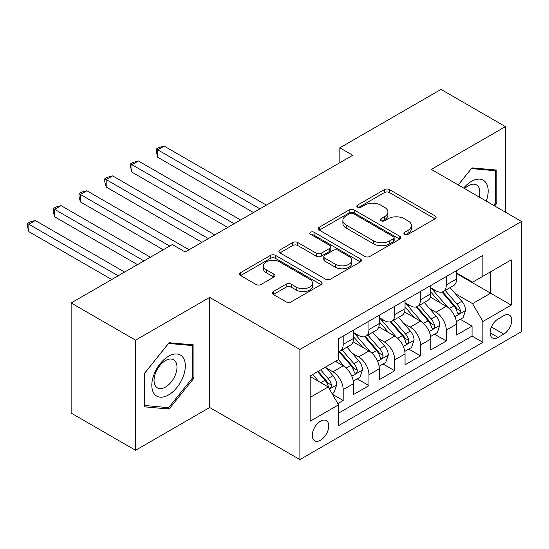 <?xml version="1.0" encoding="UTF-8"?>
<svg xmlns="http://www.w3.org/2000/svg" width="549" height="549" viewBox="0 0 549 549"><rect width="100%" height="100%" fill="white"/><g stroke="black" fill="none" stroke-linecap="round" stroke-linejoin="round"><path stroke-width="0.82" d="M404.606 234.327A2.505 1.448 0 0 0 408.147 234.327L435.028 218.811A3.575 2.066 0 0 0 436.078 217.349A3.575 2.066 0 0 0 435.028 215.887L389.488 189.597A3.575 2.066 0 0 0 384.43 189.597L357.55 205.113A2.505 1.448 0 0 0 356.816 206.136A2.505 1.448 0 0 0 357.55 207.158A2.505 1.448 0 0 0 361.091 207.158L364.57 205.148A11.447 6.609 0 0 1 380.759 205.148L384.554 207.344A11.447 6.609 0 0 1 387.91 212.017A11.447 6.609 0 0 1 384.554 216.69L381.075 218.701A2.505 1.448 0 0 0 380.34 219.724A2.505 1.448 0 0 0 381.075 220.746A2.505 1.448 0 0 0 384.616 220.746L388.095 218.735A11.447 6.609 0 0 1 404.29 218.735L408.085 220.924A11.447 6.609 0 0 1 411.434 225.598A11.447 6.609 0 0 1 408.085 230.271L404.606 232.282A2.505 1.448 0 0 0 403.872 233.304A2.505 1.448 0 0 0 404.606 234.327L404.606 232.282M320.506 440.236A11.666 6.732 120 0 0 328.13 429.956A11.666 6.732 120 0 0 326.339 420.609A11.666 6.732 120 0 0 320.506 421.186A11.666 6.732 120 0 0 312.889 431.466A11.666 6.732 120 0 0 314.673 440.813A11.666 6.732 120 0 0 320.506 440.236M273.361 291.546A3.575 2.066 0 0 0 272.318 293.008A3.575 2.066 0 0 0 273.361 294.47L286.139 301.847A3.575 2.066 0 0 0 291.203 301.847L321.055 284.608A3.575 2.066 0 0 0 322.105 283.147A3.575 2.066 0 0 0 321.055 281.692L275.516 255.395A3.575 2.066 0 0 0 270.458 255.395L240.599 272.633A3.575 2.066 0 0 0 239.556 274.095A3.575 2.066 0 0 0 240.599 275.557L256.033 284.464A3.575 2.066 0 0 0 261.091 284.464L273.869 277.087A3.575 2.066 0 0 0 274.919 275.625A3.575 2.066 0 0 0 273.869 274.164L266.217 269.751A9.573 5.524 0 0 1 263.417 265.84A9.573 5.524 0 0 1 269.319 260.734A9.573 5.524 0 0 1 279.75 261.935L309.732 279.242A9.573 5.524 0 0 1 312.539 283.147A9.573 5.524 0 0 1 306.63 288.252A9.573 5.524 0 0 1 296.199 287.058L291.203 284.169A3.575 2.066 0 0 0 286.139 284.169L273.361 291.546L273.361 294.47M209.677 297.38L135.576 340.16L71.137 302.959L71.137 413.081L135.576 450.283L209.677 407.495L299.891 459.582L299.891 349.459L209.677 297.38L209.677 407.495M505.444 212.189L505.444 126.62L431.336 169.401L521.55 221.487L299.891 349.459M505.444 126.62L441.005 89.418L339.838 147.825L339.838 162.71M71.137 302.959L172.304 244.552L185.191 251.991L352.726 155.264L339.838 147.825M364.824 256.417A3.575 2.066 0 0 0 369.882 256.417L399.734 239.186A3.575 2.066 0 0 0 400.784 237.724A3.575 2.066 0 0 0 399.734 236.262L354.194 209.972A3.575 2.066 0 0 0 349.137 209.972L319.285 227.204A3.575 2.066 0 0 0 318.235 228.665A3.575 2.066 0 0 0 319.285 230.127L364.824 256.417M311.558 234.869A2.505 1.448 0 0 1 314.097 235.219L314.097 232.248L360.398 258.977A3.575 2.066 0 0 1 361.441 260.439A3.575 2.066 0 0 1 360.398 261.894L330.539 279.132A3.575 2.066 0 0 1 325.482 279.132L279.942 252.842L279.942 249.919A3.575 2.066 0 0 0 278.892 251.38A3.575 2.066 0 0 0 279.942 252.842M279.942 249.919L292.72 242.541A3.575 2.066 0 0 1 297.778 242.541L316.245 253.206A3.575 2.066 0 0 0 321.309 253.206L329.784 248.313A3.575 2.066 0 0 0 330.827 246.851A3.575 2.066 0 0 0 329.784 245.389L310.556 234.293A2.505 1.448 0 0 1 309.821 233.27A2.505 1.448 0 0 1 311.365 231.932A2.505 1.448 0 0 1 314.097 232.248M337.841 403.59L343.187 400.502L332.495 394.326M326.408 368.05L332.879 371.783A14.583 8.42 60 0 1 343.187 389.639L353.501 383.689L353.501 394.553L368.962 385.624L357.234 378.851M352.184 353.165L358.655 356.905A14.583 8.42 60 0 1 368.962 374.761L379.277 368.804L379.277 379.668L394.738 370.74L383.01 363.973M377.959 338.287L384.43 342.02A14.583 8.42 60 0 1 394.738 359.876L405.045 353.927L405.045 364.79L420.513 355.862L408.785 349.089M403.735 323.402L410.206 327.142A14.583 8.42 60 0 1 420.513 344.998L430.821 339.049L430.821 349.912L446.289 340.984L446.289 330.121A14.583 8.42 -120 0 0 435.981 312.257L429.51 308.524M434.561 334.211L446.289 340.984M353.501 383.689A14.583 8.42 -120 0 0 343.187 365.833L335.46 361.366M379.277 368.804A14.583 8.42 -120 0 0 368.962 350.948L353.028 341.746M405.045 353.927A14.583 8.42 -120 0 0 394.738 336.07L378.796 326.868M430.821 339.049A14.583 8.42 -120 0 0 420.513 321.186L404.572 311.983M503.762 315.682L498.094 318.955A11.303 6.526 120 0 0 490.71 328.913A11.303 6.526 120 0 0 492.446 337.971A11.303 6.526 120 0 0 498.094 337.409L503.762 334.135A11.303 6.526 120 0 0 511.146 324.178A11.303 6.526 120 0 0 509.417 315.126A11.303 6.526 120 0 0 503.762 315.682M299.891 459.582L521.55 331.603L521.55 221.487M310.199 397.38L328.24 386.963L338.548 404.819L338.548 425.653L482.887 342.322L482.887 321.488L472.579 303.631L455.279 293.646M338.548 404.819L310.199 421.186L310.199 375.948L338.548 359.581L338.548 338.747L482.887 255.415L482.887 276.25L511.243 259.876L511.243 305.12L482.887 321.488M353.501 332.495L358.655 335.473A14.583 8.42 60 0 0 365.943 336.194L376.257 330.244A14.583 8.42 -120 0 0 379.277 323.567L379.277 315.236M379.277 317.617L384.43 320.595A14.583 8.42 60 0 0 391.718 321.316L402.026 315.366A14.583 8.42 -120 0 0 405.045 308.689L405.045 300.358M405.045 302.739L410.206 305.711A14.583 8.42 60 0 0 417.494 306.431L427.801 300.481A14.583 8.42 -120 0 0 430.821 293.804L430.821 285.473M338.548 413.15L472.065 336.07L472.065 326.099L456.596 335.027L456.596 324.164A14.583 8.42 -120 0 0 446.289 306.308L430.347 297.105M430.821 287.854L435.981 290.833A14.583 8.42 -120 0 0 443.269 291.553A14.583 8.42 -120 0 0 446.289 284.876L446.289 276.545M443.269 291.553L453.577 285.604A14.583 8.42 -120 0 0 456.596 278.926L456.596 270.595M343.187 336.07L343.187 344.401A14.583 8.42 60 0 1 340.167 351.079A14.583 8.42 60 0 1 338.548 351.669M340.167 351.079L350.482 345.122A14.583 8.42 -120 0 0 353.501 338.452L353.501 330.114M368.962 321.186L368.962 329.524A14.583 8.42 60 0 1 365.943 336.194M394.738 306.308L394.738 314.639A14.583 8.42 60 0 1 391.718 321.316M420.513 291.423L420.513 299.761A14.583 8.42 60 0 1 417.494 306.431M420.513 344.998L420.513 355.862M394.738 359.876L394.738 370.74M368.962 374.761L368.962 385.624M343.187 389.639L343.187 400.502M328.24 386.963L310.199 376.545M472.579 303.631L490.621 293.214L490.621 271.782L511.243 259.876M456.596 273.567L511.243 305.12M456.596 272.977L472.579 282.2L482.887 276.25M135.576 340.16L135.576 450.283M460.337 319.326L472.065 326.099M472.065 336.07L482.887 342.322M494.635 205.95L496.804 203.247L496.804 170.087L471.934 167.864L458.223 184.924M144.209 406.816L169.078 409.039L193.955 378.096L193.955 344.937L169.078 342.713L144.209 373.656L144.209 406.816M495.521 202.506L496.804 203.247M192.665 377.355L193.955 378.096M166.457 407.523L169.078 409.039M405.608 234.684L408.085 233.25A11.447 6.609 0 0 0 411.434 228.576L411.434 225.598M387.91 212.017L387.91 214.988A11.447 6.609 0 0 1 384.554 219.669L382.077 221.096M434.98 218.838L389.488 192.569A3.575 2.066 0 0 0 384.43 192.569L358.552 207.515M399.686 239.213L354.194 212.943A3.575 2.066 0 0 0 349.137 212.943L319.333 230.155M393.413 238.746A2.505 1.448 0 0 0 394.141 237.724A2.505 1.448 0 0 0 393.413 236.701L353.439 213.623A2.505 1.448 0 0 0 349.898 213.623L346.227 215.743A11.447 6.609 0 0 0 342.871 220.417A11.447 6.609 0 0 0 346.227 225.09L373.553 240.86A11.447 6.609 0 0 0 389.742 240.86L393.413 238.746L393.413 241.725A2.505 1.448 0 0 0 394.141 240.702L394.141 237.724M342.871 220.417L342.871 223.388A11.447 6.609 0 0 0 346.227 228.061L346.227 225.09M393.413 241.725L389.742 243.838A11.447 6.609 0 0 1 373.553 243.838L346.227 228.061M279.99 252.869L292.72 245.52L292.72 242.541M330.827 246.851L330.827 249.829A3.575 2.066 0 0 1 329.784 251.291L321.309 256.184A3.575 2.066 0 0 1 316.245 256.184L297.778 245.52A3.575 2.066 0 0 0 292.72 245.52M314.097 235.219L360.35 261.921M335.412 264.268A9.573 5.524 0 0 0 345.843 265.469A9.573 5.524 0 0 0 351.751 260.363A9.573 5.524 0 0 0 348.944 256.458L338.383 250.358A3.575 2.066 0 0 0 333.325 250.358L324.85 255.251A3.575 2.066 0 0 0 323.8 256.712A3.575 2.066 0 0 0 324.85 258.174L335.412 264.268L335.412 267.246A9.573 5.524 0 0 0 345.843 268.447A9.573 5.524 0 0 0 351.751 263.342L351.751 260.363M323.8 256.712L323.8 259.691A3.575 2.066 0 0 0 324.85 261.146L324.85 258.174M335.412 267.246L324.85 261.146M312.539 283.147L312.539 286.125A9.573 5.524 0 0 1 306.63 291.231A9.573 5.524 0 0 1 296.199 290.03L291.203 287.148A3.575 2.066 0 0 0 286.139 287.148L273.409 294.497M263.417 265.84L263.417 268.818A9.573 5.524 0 0 0 266.217 272.723L266.217 269.751M273.821 277.115L266.217 272.723M321.007 284.636L275.516 258.373A3.575 2.066 0 0 0 270.458 258.373L240.647 275.584M456.384 321.611L463.04 317.768L465.621 310.322A9.662 5.579 -120 0 0 461.853 301.257L450.077 287.621M447.723 307.248L433.751 291.08A27.882 16.099 -120 0 0 430.821 288.012M440.058 302.712L432.248 293.667A23.147 13.361 -120 0 0 430.821 292.116M266.382 205.12L164.185 146.116L157.741 149.836L157.741 157.275L253.494 212.559M441.952 292.075L453.865 305.868A9.662 5.579 60 0 1 457.31 312.525L458.01 313.671L459.321 313.486L460.192 312.422L460.405 310.734A9.662 5.579 -120 0 0 456.96 304.084L445.184 290.448M442.659 291.855L455.457 306.671A4.92 2.841 60 0 1 456.693 308.593L460.405 310.734M157.741 157.275L156.321 151.991L156.321 149.019L259.938 208.84M156.321 149.019L158.901 147.53L164.185 146.116M486.27 201.112A23.696 13.677 120 0 0 471.419 181.383A23.696 13.677 120 0 0 463.658 188.06M479.208 197.043A16.223 9.367 120 0 0 476.477 184.917A16.223 9.367 120 0 0 468.366 185.72A16.223 9.367 120 0 0 464.619 188.616M458.271 184.951L471.419 168.598L495.521 170.746L495.521 202.883L493.551 205.326M493.922 169.826L495.521 170.746M183.078 376.875A23.696 13.677 120 0 0 176.943 353.988A23.696 13.677 120 0 0 154.056 374.281A23.696 13.677 120 0 0 160.191 397.167A23.696 13.677 120 0 0 183.078 376.875M175.447 374.706A16.223 9.367 120 0 0 173.628 359.767A16.223 9.367 120 0 0 155.58 372.929A16.223 9.367 120 0 0 157.405 387.862A16.223 9.367 120 0 0 175.447 374.706M144.469 405.56L144.469 373.423L168.564 343.448L192.665 345.596L192.665 377.733L168.564 407.708L144.209 405.409M191.066 344.676L192.665 345.596M430.608 336.496L437.265 332.646L439.845 325.207A9.662 5.579 -120 0 0 436.084 316.135L424.308 302.499M421.948 322.133L407.982 305.965A27.882 16.099 -120 0 0 405.045 302.897M414.289 317.596L406.473 308.552A23.147 13.361 -120 0 0 405.045 306.994M240.606 219.998L138.41 160.994L131.966 164.714L131.966 172.16L227.718 227.437M416.183 306.96L428.09 320.746A9.662 5.579 60 0 1 431.535 327.403L432.241 328.549L433.545 328.364L434.417 327.3L434.63 325.619A9.662 5.579 -120 0 0 431.185 318.962L419.409 305.326M416.883 306.733L429.682 321.549A4.92 2.841 60 0 1 430.917 323.478L434.63 325.619M131.966 172.16L130.545 166.875L130.545 163.897L234.162 223.718M130.545 163.897L133.126 162.408L138.41 160.994M404.833 351.374L411.489 347.531L414.07 340.085A9.662 5.579 -120 0 0 410.309 331.02L398.533 317.384M396.172 337.011L382.207 320.842A27.882 16.099 -120 0 0 379.277 317.775M388.514 332.474L380.697 323.43A23.147 13.361 -120 0 0 379.277 321.879M214.831 234.883L112.634 175.879L106.19 179.598L106.19 187.037L201.943 242.322M390.408 321.838L402.314 335.631A9.662 5.579 60 0 1 405.759 342.288L406.466 343.427L407.77 343.249L408.641 342.185L408.854 340.497A9.662 5.579 -120 0 0 405.409 333.847L393.633 320.211M391.108 321.611L403.906 336.434A4.92 2.841 60 0 1 405.148 338.356L408.854 340.497M106.19 187.037L104.777 181.753L104.777 178.782L208.387 238.602M104.777 178.782L107.35 177.293L112.634 175.879M379.057 366.252L385.721 362.409L388.294 354.97A9.662 5.579 -120 0 0 384.533 345.897L372.757 332.262M370.397 351.895L356.431 335.72A27.882 16.099 -120 0 0 353.501 332.66M362.738 347.352L354.929 338.314A23.147 13.361 -120 0 0 353.501 336.757M189.055 249.761L86.859 190.757L80.415 194.476L80.415 201.922L163.279 249.761M364.632 336.722L376.545 350.509A9.662 5.579 60 0 1 379.983 357.166L380.69 358.312L381.994 358.126L382.866 357.063L383.078 355.381A9.662 5.579 -120 0 0 379.634 348.725L367.857 335.089M365.332 336.496L378.131 351.312A4.92 2.841 60 0 1 379.373 353.24L383.078 355.381M80.415 201.922L79.001 196.638L79.001 193.66L169.723 246.041M79.001 193.66L81.575 192.171L86.859 190.757M353.281 381.136L359.945 377.287L362.518 369.848A9.662 5.579 -120 0 0 358.758 360.782L346.982 347.146M344.621 366.773L338.459 359.636M336.962 362.237L335.961 361.077M150.392 257.2L61.083 205.642L54.639 209.361L54.639 216.8L137.504 264.639M338.857 351.6L350.77 365.394A9.662 5.579 60 0 1 354.215 372.044L354.915 373.19L356.219 373.004L357.09 371.947L357.303 370.259A9.662 5.579 -120 0 0 353.858 363.61L342.082 349.974M339.557 351.374L352.355 366.197A4.92 2.841 60 0 1 353.597 368.118L357.303 370.259M54.639 216.8L53.226 211.516L53.226 208.538L143.948 260.919M53.226 208.538L55.799 207.055L61.083 205.642M331.98 393.434L334.169 392.171L336.743 384.732A9.662 5.579 -120 0 0 332.982 375.66L325.571 367.075M318.646 381.425L312.683 374.514M311.187 377.115L310.199 375.969M124.616 272.084L35.314 220.52L28.871 224.239L28.871 231.678L111.735 279.523M317.576 371.687L324.994 380.272A9.662 5.579 60 0 1 328.439 386.928L329.139 388.074L330.443 387.889L331.322 386.825L331.527 385.144A9.662 5.579 -120 0 0 328.089 378.487L320.671 369.902M318.173 371.344L326.58 381.075A4.92 2.841 60 0 1 327.822 383.003L331.527 385.144M28.871 231.678L27.45 226.401L27.45 223.422L118.179 275.804M27.45 223.422L30.03 221.933L35.314 220.52M332.879 371.783L343.187 365.833M358.655 356.905L368.962 350.948M384.43 342.02L394.738 336.07M410.206 327.142L420.513 321.186M435.981 312.257L446.289 306.308M446.289 284.876L456.596 278.926M343.187 344.401L353.501 338.452M368.962 329.524L379.277 323.567M394.738 314.639L405.045 308.689M420.513 299.761L430.821 293.804M446.289 330.121L456.596 324.164M491.403 326.998L503.762 334.135M490.106 332.797L498.094 337.409M408.085 233.25L408.085 230.271M381.075 220.746L381.075 218.701M384.554 219.669L384.554 216.69M357.55 207.158L357.55 205.113M384.43 192.569L384.43 189.597M389.488 192.569L389.488 189.597M435.028 218.811L435.028 215.887M319.285 230.127L319.285 227.204M349.137 212.943L349.137 209.972M354.194 212.943L354.194 209.972M399.734 239.186L399.734 236.262M373.553 243.838L373.553 240.86M389.742 243.838L389.742 240.86M297.778 245.52L297.778 242.541M316.245 256.184L316.245 253.206M321.309 256.184L321.309 253.206M329.784 251.291L329.784 248.313M360.398 261.894L360.398 258.977M286.139 287.148L286.139 284.169M291.203 287.148L291.203 284.169M296.199 290.03L296.199 287.058M273.869 277.087L273.869 274.164M240.599 275.557L240.599 272.633M270.458 258.373L270.458 255.395M275.516 258.373L275.516 255.395M321.055 284.608L321.055 281.692M454.908 316.656L465.552 310.514M433.751 291.08L435.083 290.311M456.96 304.084L461.853 301.257M449.26 308.531L453.865 305.868M429.133 331.541L439.783 325.392M407.982 305.965L409.307 305.196M431.185 318.962L436.084 316.135M423.485 323.409L428.09 320.746M403.357 346.419L414.008 340.277M382.207 320.842L383.531 320.074M405.409 333.847L410.309 331.02M397.709 338.287L402.314 335.631M377.582 361.304L388.232 355.155M356.431 335.72L357.756 334.959M379.634 348.725L384.533 345.897M371.934 353.172L376.545 350.509M351.806 376.182L362.457 370.033M353.858 363.61L358.758 360.782M346.158 368.05L350.77 365.394M329.462 389.083L336.681 384.918M328.089 378.487L332.982 375.66M320.822 382.68L324.994 380.272"/></g></svg>
